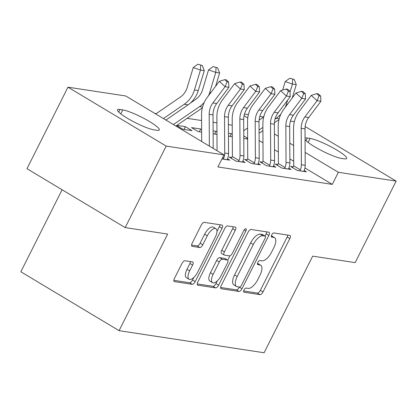 <?xml version="1.0" encoding="UTF-8"?>
<svg xmlns="http://www.w3.org/2000/svg" width="417" height="417" viewBox="0 0 417 417"><rect width="100%" height="100%" fill="white"/><g stroke="black" fill="none" stroke-linecap="round" stroke-linejoin="round"><path stroke-width="0.63" d="M244.008 289.987A2.351 1.001 120.9 0 0 243.851 292.161A2.351 1.001 120.9 0 0 244.018 292.223L260.01 294.657A3.357 1.428 120.9 0 0 263.002 291.921L289.831 238.581A3.357 1.428 120.9 0 0 290.05 235.475A3.357 1.428 120.9 0 0 289.815 235.391L273.828 232.952A2.351 1.001 120.9 0 0 271.728 234.87A2.351 1.001 120.9 0 0 271.576 237.044A2.351 1.001 120.9 0 0 271.738 237.101L273.807 237.419A10.743 4.577 120.9 0 1 274.568 237.685A10.743 4.577 120.9 0 1 273.854 247.635L271.618 252.082A10.743 4.577 120.9 0 1 262.038 260.828L259.968 260.516A2.351 1.001 120.9 0 0 257.868 262.429A2.351 1.001 120.9 0 0 257.716 264.602A2.351 1.001 120.9 0 0 257.878 264.659L259.947 264.977A10.743 4.577 120.9 0 1 260.703 265.243A10.743 4.577 120.9 0 1 259.994 275.194L257.758 279.64A10.743 4.577 120.9 0 1 248.172 288.387L246.103 288.074A2.351 1.001 120.9 0 0 244.008 289.987M184.966 260.734A3.357 1.428 120.9 0 0 181.974 263.466L174.447 278.431A3.357 1.428 120.9 0 0 174.223 281.543A3.357 1.428 120.9 0 0 174.457 281.626L192.216 284.331A3.357 1.428 120.9 0 0 195.213 281.595L222.037 228.255A3.357 1.428 120.9 0 0 222.261 225.149A3.357 1.428 120.9 0 0 222.026 225.065L204.267 222.36A3.357 1.428 120.9 0 0 201.27 225.091L192.18 243.168A3.357 1.428 120.9 0 0 191.961 246.28A3.357 1.428 120.9 0 0 192.195 246.364L199.795 247.521A3.357 1.428 120.9 0 0 202.787 244.784L207.296 235.819A8.981 3.826 120.9 0 1 215.943 228.73A8.981 3.826 120.9 0 1 215.349 237.049L197.689 272.16A8.981 3.826 120.9 0 1 189.042 279.254A8.981 3.826 120.9 0 1 189.636 270.935L192.581 265.082A3.357 1.428 120.9 0 0 192.8 261.975A3.357 1.428 120.9 0 0 192.565 261.892L184.966 260.734M223.986 154.884L166.19 146.08L67.971 87.179L125.767 95.983L223.986 154.884L217.914 166.956L332.281 184.382L338.354 172.304L305.135 152.382M305.15 126.539L396.15 181.108L355.154 262.621L312.687 256.153L264.102 352.756L119.074 330.665L167.66 234.062L125.194 227.593L166.19 146.08M396.15 181.108L338.354 172.304M221.245 285.562A3.357 1.428 120.9 0 0 221.02 288.668A3.357 1.428 120.9 0 0 221.26 288.752L239.014 291.457A3.357 1.428 120.9 0 0 242.011 288.726L268.84 235.386A3.357 1.428 120.9 0 0 269.059 232.274A3.357 1.428 120.9 0 0 268.824 232.191L251.065 229.486A3.357 1.428 120.9 0 0 248.073 232.222L221.245 285.562M215.615 287.892L197.861 285.192A3.357 1.428 120.9 0 1 197.622 285.108A3.357 1.428 120.9 0 1 197.846 281.996L224.669 228.657A3.357 1.428 120.9 0 1 227.666 225.925L235.266 227.083A3.357 1.428 120.9 0 1 235.501 227.166A3.357 1.428 120.9 0 1 235.282 230.273L224.403 251.904A3.357 1.428 120.9 0 0 224.179 255.016A3.357 1.428 120.9 0 0 224.414 255.1L229.454 255.866A3.357 1.428 120.9 0 0 232.451 253.129L243.778 230.611A2.351 1.001 120.9 0 1 246.04 228.756A2.351 1.001 120.9 0 1 245.884 230.929L218.612 285.16A3.357 1.428 120.9 0 1 215.615 287.892L212.962 286.302L197.241 283.909M62.097 189.756L20.85 271.764L119.074 330.665M221.938 158.96L229.788 160.159L227.541 158.809M247.104 159.826L244.617 159.445L251.253 163.428L260.448 164.83L258.206 163.48M201.63 129.557L200.723 129.009L191.523 127.607L198.158 131.59L201.64 132.121M277.764 164.496L275.277 164.116L281.913 168.098L291.113 169.5L288.866 168.15M232.29 134.227L231.383 133.68L228.443 133.231M232.305 136.792L228.459 136.041M332.281 184.382L304.947 167.988M293.704 161.249L289.851 158.934M278.337 152.033L274.485 149.719M262.971 142.817L259.119 140.508M232.243 125.204L228.401 124.615M216.913 122.869L213.071 122.28M201.583 120.534L187.144 118.334M156.219 113.622L154.827 113.408M247.635 139.127L243.789 138.376M293.094 166.831L290.607 166.451L297.243 170.433L306.443 171.835L304.196 170.485M216.96 131.892L216.053 131.345L213.113 130.896M216.976 134.456L213.129 133.706M262.434 162.161L259.947 161.78L266.583 165.763L275.783 167.165L273.536 165.815M176.636 125.543L182.828 129.254L192.028 130.657L185.388 126.674L176.876 125.376M231.774 157.49L229.282 157.11L235.923 161.092L245.118 162.494L242.876 161.144M153.998 129.854A21.892 3.404 -153.3 0 1 131.193 120.456A21.892 3.404 -153.3 0 1 117.448 109.827A21.892 3.404 -153.3 0 1 120.018 109.478L122.78 109.895A21.892 3.404 -153.3 0 1 145.585 119.293A21.892 3.404 -153.3 0 1 159.33 129.922A21.892 3.404 -153.3 0 1 156.761 130.271L153.998 129.854M125.194 227.593L26.975 168.692L67.971 87.179M244.471 114.065L248.376 114.659M259.801 116.4L263.706 116.995L259.093 120.164M290.461 121.071L294.366 121.665M305.062 138.095A21.892 3.404 -153.3 0 1 307.36 138.011L310.118 138.434A21.892 3.404 -153.3 0 1 332.922 147.827A21.892 3.404 -153.3 0 1 346.668 158.46A21.892 3.404 -153.3 0 1 344.098 158.809L341.341 158.387A21.892 3.404 -153.3 0 1 321.054 150.339A21.892 3.404 -153.3 0 1 305.067 139.497M293.625 145.481L289.768 143.167M278.259 136.265L274.402 133.956M247.761 117.98L244.054 115.754M231.383 133.68L229.996 136.437M216.053 131.345L214.666 134.102M200.723 129.009L199.331 131.767M185.388 126.674L184.001 129.432M260.703 265.243L258.05 263.653A10.743 4.577 120.9 0 0 257.503 263.424M274.568 237.685L271.91 236.095A10.743 4.577 120.9 0 0 271.363 235.866M243.643 290.977L257.352 293.062A3.357 1.428 120.9 0 0 260.349 290.331L287.177 236.992A3.357 1.428 120.9 0 0 287.777 235.079M265.056 236.032L266.182 233.791A3.357 1.428 120.9 0 0 266.786 231.883M220.64 287.475L236.361 289.867A3.357 1.428 120.9 0 0 239.358 287.131L239.4 287.052M239.447 287.058A2.351 1.001 120.9 0 0 241.542 285.145L265.092 238.326A2.351 1.001 120.9 0 0 265.248 236.147A2.351 1.001 120.9 0 0 265.082 236.09L262.898 235.756A10.743 4.577 120.9 0 0 253.317 244.503L237.221 276.507A10.743 4.577 120.9 0 0 236.507 286.458A10.743 4.577 120.9 0 0 237.263 286.724L239.447 287.058M262.72 234.672A2.351 1.001 120.9 0 0 262.59 234.557A2.351 1.001 120.9 0 0 262.429 234.495L265.082 236.09M236.507 286.458L233.854 284.868A10.743 4.577 120.9 0 1 234.562 274.918L250.659 242.913A10.743 4.577 120.9 0 1 260.244 234.166L262.429 234.495M224.179 255.016L221.526 253.421A3.357 1.428 120.9 0 1 221.745 250.315L232.623 228.683A3.357 1.428 120.9 0 0 233.228 226.77M229.913 255.819L227.718 260.182M217.32 280.86L215.954 283.57L218.612 285.16M213.113 274.355A8.981 3.826 120.9 0 0 212.519 282.669A8.981 3.826 120.9 0 0 221.161 275.58L227.385 263.205A3.357 1.428 120.9 0 0 227.604 260.099A3.357 1.428 120.9 0 0 227.369 260.015L222.329 259.249A3.357 1.428 120.9 0 0 219.332 261.98L213.113 274.355L210.455 272.76A8.981 3.826 120.9 0 0 209.86 281.079L212.519 282.669M227.604 260.099L224.951 258.504A3.357 1.428 120.9 0 0 224.716 258.42L227.369 260.015M210.455 272.76L216.678 260.39A3.357 1.428 120.9 0 1 219.676 257.654L224.716 258.42M212.962 286.302A3.357 1.428 120.9 0 0 215.954 283.57M189.042 279.254L186.389 277.659A8.981 3.826 120.9 0 1 186.983 269.346L189.928 263.492A3.357 1.428 120.9 0 0 190.527 261.579M215.943 228.73L213.29 227.14A8.981 3.826 120.9 0 0 204.643 234.229L207.296 235.819M191.58 245.081L197.142 245.926A3.357 1.428 120.9 0 0 200.134 243.194L204.643 234.229M216.986 231.43L219.384 226.666A3.357 1.428 120.9 0 0 219.988 224.753M173.842 280.344L189.563 282.736A3.357 1.428 120.9 0 0 192.555 280.005L193.842 277.446M247.63 137.928A3.419 3.049 -81.3 0 0 247.427 138.126L246.64 138.976M282.648 90.062L285.207 81.581L289.81 78.255L294.235 79.475L289.81 78.255M294.235 79.475L296.273 84.641L292.26 97.938M296.273 84.641L292.442 84.057L289.997 92.157M287.579 100.163L286.422 104.01A25.656 22.867 98.7 0 1 285.139 107.435M280.855 114.149A25.656 22.867 98.7 0 1 276.221 118.277L275.027 119.095M262.892 127.42L259.066 130.047M278.968 119.606L274.407 122.739M262.908 130.62L259.082 133.247M243.747 130.698A11.973 10.67 98.7 0 1 244.143 130.417L247.578 128.061M243.778 135.937L247.427 138.126M292.703 79.24L292.442 84.057L285.207 81.581M303.951 171.455L304.202 170.459A11.973 10.67 -81.3 0 0 305.202 165.314L305.015 128.905A17.102 15.247 98.7 0 1 308.716 117.537L320.908 101.279L317.076 100.695L311.28 95.352L299.093 111.61A25.656 22.867 -81.3 0 0 293.537 128.66L293.724 165.075A3.419 3.049 98.7 0 1 293.651 165.846L300.37 169.875A11.973 10.67 -81.3 0 0 301.371 164.731L301.183 128.321A17.102 15.247 98.7 0 1 304.884 116.953L317.076 100.695L319.083 95.806L320.616 96.04L318.296 93.903L316.764 93.669L319.083 95.806M300.37 169.875L299.729 170.814M292.531 167.608L293.651 165.846M316.764 93.669L311.28 95.352M320.908 101.279L320.616 96.04M288.621 169.12L288.872 168.124A11.973 10.67 -81.3 0 0 289.872 162.979L289.685 126.57A17.102 15.247 98.7 0 1 293.386 115.201L305.578 98.944L301.746 98.36L295.95 93.017L283.763 109.275A25.656 22.867 -81.3 0 0 278.207 126.325L278.394 162.739A3.419 3.049 98.7 0 1 278.316 163.511L285.04 167.54A11.973 10.67 -81.3 0 0 286.036 162.395L285.853 125.986A17.102 15.247 98.7 0 1 289.554 114.618L301.746 98.36L303.753 93.471L305.286 93.705L302.966 91.568L301.434 91.333L303.753 93.471M285.04 167.54L284.399 168.478M277.201 165.273L278.316 163.511M301.434 91.333L295.95 93.017M305.578 98.944L305.286 93.705M273.291 166.784L273.542 165.789A11.973 10.67 -81.3 0 0 274.542 160.644L274.355 124.235A17.102 15.247 98.7 0 1 278.056 112.866L290.248 96.608L286.416 96.025L280.62 90.682L268.428 106.94A25.656 22.867 -81.3 0 0 262.877 123.99L263.064 160.404A3.419 3.049 98.7 0 1 262.986 161.176L269.71 165.205A11.973 10.67 -81.3 0 0 270.706 160.06L270.518 123.651A17.102 15.247 98.7 0 1 274.224 112.282L286.416 96.025L288.418 91.135L289.956 91.37L287.636 89.233L286.104 88.998L288.418 91.135M269.71 165.205L269.069 166.143M261.866 162.938L262.986 161.176M286.104 88.998L280.62 90.682M290.248 96.608L289.956 91.37M257.961 164.449L258.212 163.454A11.973 10.67 -81.3 0 0 259.207 158.309L259.025 121.9A17.102 15.247 98.7 0 1 262.726 110.531L274.918 94.273L271.081 93.689L265.29 88.347L253.098 104.604A25.656 22.867 -81.3 0 0 247.547 121.655L247.729 158.069A3.419 3.049 98.7 0 1 247.656 158.841L254.38 162.87A11.973 10.67 -81.3 0 0 255.376 157.725L255.188 121.316A17.102 15.247 98.7 0 1 258.894 109.947L271.081 93.689L273.088 88.8L274.621 89.035L272.306 86.898L270.774 86.663L273.088 88.8M254.38 162.87L253.739 163.808M246.536 160.602L247.656 158.841M270.774 86.663L265.29 88.347M274.918 94.273L274.621 89.035M242.631 162.114L242.882 161.118A11.973 10.67 -81.3 0 0 243.877 155.974L243.69 119.564A17.102 15.247 98.7 0 1 247.396 108.196L259.588 91.938L255.751 91.354L249.96 86.011L237.768 102.269A25.656 22.867 -81.3 0 0 232.212 119.319L232.399 155.734A3.419 3.049 98.7 0 1 232.326 156.505L239.045 160.535A11.973 10.67 -81.3 0 0 240.046 155.39L239.858 118.981A17.102 15.247 98.7 0 1 243.564 107.612L255.751 91.354L257.758 86.465L259.291 86.7L256.976 84.562L255.444 84.328L257.758 86.465M239.045 160.535L238.409 161.473M231.206 158.267L232.326 156.505M255.444 84.328L249.96 86.011M259.588 91.938L259.291 86.7M190.423 103.015L195.729 99.376A17.102 15.247 -81.3 0 0 202.526 89.864L208.552 69.905L213.155 66.579L217.58 67.799L213.155 66.579M217.58 67.799L219.623 72.965L215.61 86.262M219.623 72.965L215.787 72.381L209.767 92.334A25.656 22.867 98.7 0 1 208.484 95.759M204.2 102.473A25.656 22.867 98.7 0 1 199.571 106.601L173.399 124.547M202.313 107.93L175.901 126.043M165.909 120.054A11.973 10.67 98.7 0 1 165.919 120.044L188.072 104.849L184.241 104.266L163.407 118.553M216.048 67.564L215.787 72.381L208.552 69.905M227.301 159.779L227.552 158.783A11.973 10.67 -81.3 0 0 228.547 153.638L228.36 117.229A17.102 15.247 98.7 0 1 232.066 105.861L244.253 89.603L240.421 89.019L234.63 83.676L222.438 99.934A25.656 22.867 -81.3 0 0 216.882 116.984L217.059 150.725M222.642 157.553L223.715 158.199L223.079 159.138M223.715 158.199A11.973 10.67 -81.3 0 0 224.716 153.055L224.528 116.645A17.102 15.247 98.7 0 1 228.235 105.277L240.421 89.019L242.428 84.13L243.961 84.364L241.646 82.227L240.109 81.993L242.428 84.13M240.109 81.993L234.63 83.676M244.253 89.603L243.961 84.364M155.734 113.956L180.399 97.041A17.102 15.247 -81.3 0 0 187.197 87.528L193.222 67.57L197.825 64.244L202.25 65.464L197.825 64.244M202.25 65.464L204.294 70.629L198.268 90.583A25.656 22.867 98.7 0 1 188.072 104.849M204.294 70.629L200.457 70.046L194.437 89.999A25.656 22.867 98.7 0 1 184.241 104.266M200.718 65.229L200.457 70.046L193.222 67.57M209.36 146.112L209.198 114.31A17.102 15.247 98.7 0 1 212.899 102.942L225.091 86.684L219.3 81.341L207.108 97.599A25.656 22.867 -81.3 0 0 201.552 114.649L201.692 141.514M213.202 148.416L213.03 114.894A17.102 15.247 98.7 0 1 216.736 103.525L228.923 87.268L225.091 86.684L227.098 81.795L228.631 82.029L226.311 79.892L224.779 79.657L227.098 81.795M224.779 79.657L219.3 81.341M228.923 87.268L228.631 82.029M243.726 292.046L244.018 292.223M271.446 236.924L271.738 237.101M257.586 264.482L257.878 264.659M257.487 263.502L259.947 264.977M271.347 235.944L273.807 237.419M287.177 236.992L289.831 238.581M260.349 290.331L263.002 291.921M257.352 293.062L260.01 294.657M266.182 233.791L268.84 235.386M239.358 287.131L242.011 288.726M236.361 289.867L239.014 291.457M220.838 288.501L221.26 288.752M260.244 234.166L262.898 235.756M250.659 242.913L253.317 244.503M234.562 274.918L237.221 276.507M197.439 284.936L197.861 285.192M232.623 228.683L235.282 230.273M221.745 250.315L224.403 251.904M244.195 229.918L245.884 230.929M219.676 257.654L222.329 259.249M216.678 260.39L219.332 261.98M189.928 263.492L192.581 265.082M186.983 269.346L189.636 270.935M200.134 243.194L202.787 244.784M197.142 245.926L199.795 247.521M191.773 246.108L192.195 246.364M219.384 226.666L222.037 228.255M192.555 280.005L195.213 281.595M189.563 282.736L192.216 284.331M174.04 281.371L174.457 281.626M310.118 138.434L308.116 142.416M307.36 138.011L306.042 140.633M120.018 109.478L118.699 112.1M122.78 109.895L120.774 113.877M247.635 139.059L246.682 138.913M287.574 104.187L286.422 104.01M279.187 118.73L276.221 118.277M299.776 170.751L303.972 171.392M301.183 128.321L305.015 128.905M304.884 116.953L308.716 117.537M301.371 164.731L305.202 165.314M284.446 168.416L288.642 169.057M285.853 125.986L289.685 126.57M289.554 114.618L293.386 115.201M286.036 162.395L289.872 162.979M269.111 166.081L273.312 166.722M270.518 123.651L274.355 124.235M274.224 112.282L278.056 112.866M270.706 160.06L274.542 160.644M253.781 163.745L257.977 164.387M255.188 121.316L259.025 121.9M258.894 109.947L262.726 110.531M255.376 157.725L259.207 158.309M238.451 161.41L242.647 162.051M239.858 118.981L243.69 119.564M243.564 107.612L247.396 108.196M240.046 155.39L243.877 155.974M210.924 92.511L209.767 92.334M202.537 107.054L199.571 106.601M223.121 159.075L227.317 159.716M224.528 116.645L228.36 117.229M228.235 105.277L232.066 105.861M224.716 153.055L228.547 153.638M198.268 90.583L194.437 89.999M209.198 114.31L213.03 114.894M212.899 102.942L216.736 103.525M262.59 234.557L265.248 236.147"/></g></svg>
